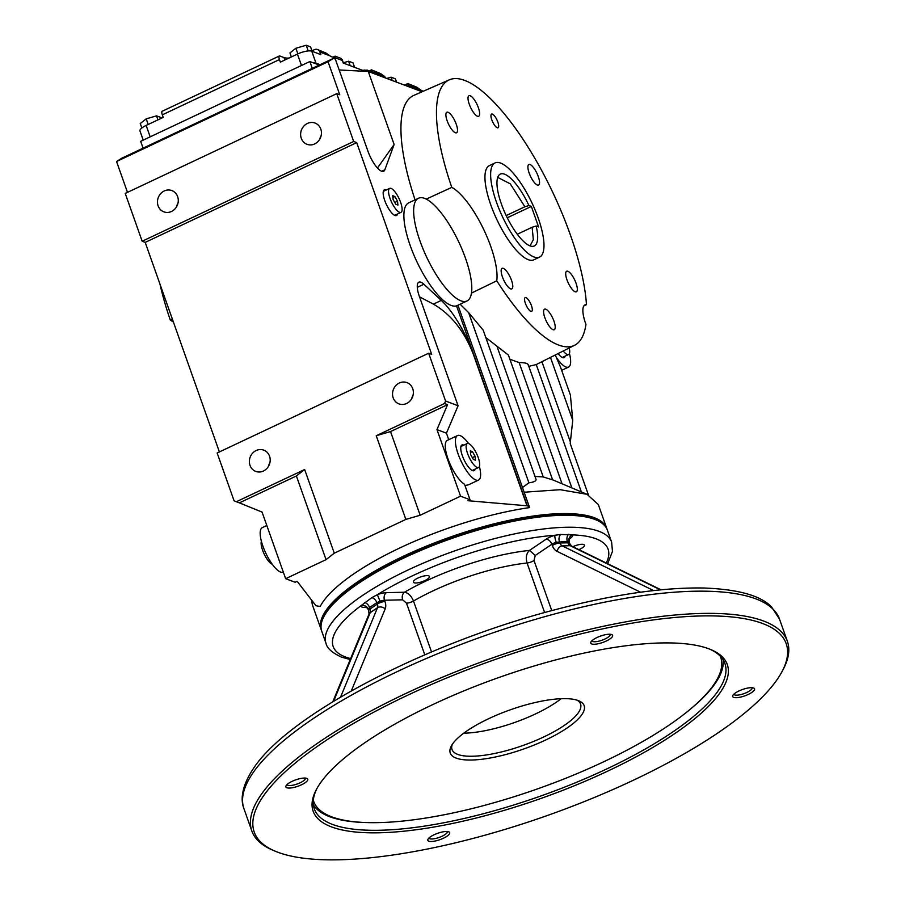 <?xml version="1.0" encoding="UTF-8"?>
<svg xmlns="http://www.w3.org/2000/svg" width="905" height="905" viewBox="0 0 905 905"><rect width="100%" height="100%" fill="white"/><g stroke="black" fill="none" stroke-linecap="round" stroke-linejoin="round"><path stroke-width="1.36" d="M534.991 476.46L543.226 476.935L552.457 479.831M522.502 487.501L528.905 482.829C535.059 482.014 537.242 480.431 535.432 478.089M607.063 529.357A151.497 44.153 160.5 0 0 606.791 528.486L598.329 504.583L587.051 494.311L560.172 489.707L524.153 492.218L457.953 305.245M448.744 439.694L446.437 433.156L458.088 405.745L419.377 296.455A18.937 5.916 -115.3 0 1 418.879 282.179A18.937 5.916 -115.3 0 1 423.868 284.238L441.301 300.403A56.811 17.761 -115.3 0 1 473.304 354.183C464.299 331.072 451.007 314.386 433.427 304.125L419.524 296.863M528.825 366.344L536.246 364.557L574.585 345.28A146.768 45.872 -115.3 0 1 496.755 280.81L471.471 293.096A56.811 17.761 64.7 0 0 458.19 240.764A56.811 17.761 64.7 0 0 426.244 199.111A56.811 17.761 64.7 0 0 418.506 198.229A56.811 17.761 64.7 0 0 426.685 257.178A56.811 17.761 64.7 0 0 466.98 300.992A56.811 17.761 64.7 0 0 471.471 293.096M509.9 359.262L519.142 362.588C525.33 362.588 528.396 363.505 528.316 365.326M485.804 337.531L508.418 355.077L552.593 479.797M460.136 304.216L468.632 312.632L483.18 330.144L535.862 478.892M426.244 199.111L451.787 187.38A146.768 45.872 -115.3 0 1 449.366 79.81A146.768 45.872 -115.3 0 1 530.556 151.146A146.768 45.872 -115.3 0 1 586.463 304.68A24.616 7.693 64.7 0 0 584.969 304.894A24.616 7.693 64.7 0 0 585.954 324.375A146.768 45.872 -115.3 0 1 574.585 345.28M539.527 257.133L533.837 259.814A52.083 16.279 -115.3 0 1 528.249 259.678A52.083 16.279 -115.3 0 1 493.621 212.256A52.083 16.279 -115.3 0 1 489.401 165.615L495.092 162.923A52.083 16.279 64.7 0 0 502.592 216.974A52.083 16.279 64.7 0 0 539.527 257.133A52.083 16.279 64.7 0 0 538.147 217.867A52.083 16.279 64.7 0 0 495.092 162.923M473.134 470.781A14.209 4.434 64.7 0 0 473.485 469.899M462.172 445.916A14.209 4.434 64.7 0 0 461.267 445.622M463.801 445.147A14.209 4.434 64.7 0 0 461.957 444.977A14.209 4.434 64.7 0 0 463.111 457.692A14.209 4.434 64.7 0 0 472.557 470.623A14.209 4.434 64.7 0 0 474.073 470.668A14.209 4.434 64.7 0 0 475.114 469.129M468.564 443.529A24.616 7.693 64.7 0 0 460.159 435.622A24.616 7.693 64.7 0 0 457.511 435.554A24.616 7.693 64.7 0 0 461.052 461.098A24.616 7.693 64.7 0 0 478.519 480.091L468.507 484.809L464.978 485.533M478.519 480.091A24.616 7.693 64.7 0 0 479.39 466.482M457.511 435.554L447.342 440.35A24.616 7.693 64.7 0 0 448.823 461.098A24.616 7.693 64.7 0 0 464.525 484.243L470.012 499.752L467.987 500.714L527.321 505.816A28.406 8.281 -19.5 0 1 529.595 507.592L524.153 492.218M266.817 525.511L262.28 527.649A24.616 7.693 64.7 0 0 265.821 553.193A24.616 7.693 64.7 0 0 283.288 572.186L283.333 572.152M395.564 215.639A14.209 4.434 64.7 0 0 395.915 214.757M384.602 190.774A14.209 4.434 64.7 0 0 383.697 190.48M386.231 190.005A14.209 4.434 64.7 0 0 384.387 189.835A14.209 4.434 64.7 0 0 385.53 202.55A14.209 4.434 64.7 0 0 394.976 215.481A14.209 4.434 64.7 0 0 396.503 215.526A14.209 4.434 64.7 0 0 397.544 213.987M563.17 357.78A14.209 4.434 64.7 0 0 563.521 356.898M558.136 353.606A14.209 4.434 64.7 0 0 562.582 357.622A14.209 4.434 64.7 0 0 564.109 357.667A14.209 4.434 64.7 0 0 565.15 356.129M555.285 355.043L560.433 366.876L570.388 394.976L572.752 420.339L550.489 357.475M556.428 357.565A24.616 7.693 64.7 0 0 568.555 367.079A24.616 7.693 64.7 0 0 569.426 353.482M269.939 462.5A11.358 10.272 -69.4 0 0 268.547 466.188M250.018 465.385A11.358 10.272 -69.4 0 0 255.776 471.415A11.358 10.272 -69.4 0 0 269.396 464.401A11.358 10.272 -69.4 0 0 263.785 450.147A11.358 10.272 -69.4 0 0 252.563 453.224A11.358 10.272 -69.4 0 0 250.018 465.385M178.025 202.935A11.358 10.272 -69.4 0 0 176.633 206.634M158.103 205.82A11.358 10.272 -69.4 0 0 163.862 211.849A11.358 10.272 -69.4 0 0 177.482 204.835A11.358 10.272 -69.4 0 0 171.871 190.582A11.358 10.272 -69.4 0 0 160.649 193.659A11.358 10.272 -69.4 0 0 158.103 205.82M321.207 135.399A11.358 10.272 -69.4 0 0 319.816 139.099M301.274 138.284A11.358 10.272 -69.4 0 0 307.033 144.314A11.358 10.272 -69.4 0 0 320.653 137.3A11.358 10.272 -69.4 0 0 315.042 123.046A11.358 10.272 -69.4 0 0 303.82 126.123A11.358 10.272 -69.4 0 0 301.274 138.284M413.121 394.965A11.358 10.272 -69.4 0 0 411.73 398.653M393.189 397.849A11.358 10.272 -69.4 0 0 398.947 403.879A11.358 10.272 -69.4 0 0 412.567 396.865A11.358 10.272 -69.4 0 0 406.956 382.611A11.358 10.272 -69.4 0 0 395.734 385.688A11.358 10.272 -69.4 0 0 393.189 397.849M418.506 198.229L408.743 202.833A56.811 17.761 64.7 0 0 416.413 260.708A56.811 17.761 64.7 0 0 456.527 305.867L466.98 300.992M606.791 528.486A151.497 44.153 160.5 0 0 449.242 537.434A151.497 44.153 160.5 0 0 321.173 629.631A151.497 44.153 160.5 0 0 321.501 630.48M529.595 507.592A151.497 44.153 160.5 0 0 320.28 606.327A28.406 8.281 160.5 0 1 315.822 605.581L297.145 581.304L295.12 582.254L285.652 578.691L326.038 559.641L334.273 553.181L405.859 519.413L420.169 515.239L390.53 431.572L447.556 404.671L436.968 429.592L446.437 433.156M311.954 600.83A151.497 44.153 160.5 0 0 312.7 605.728L321.173 629.631M553.046 329.692A11.358 3.552 64.7 0 0 554.256 329.714A11.358 3.552 64.7 0 0 552.627 317.927A11.358 3.552 64.7 0 0 544.561 309.171A11.358 3.552 64.7 0 0 545.489 319.341A11.358 3.552 64.7 0 0 553.046 329.692M477.455 116.236A11.358 3.552 64.7 0 0 478.677 116.259A11.358 3.552 64.7 0 0 477.037 104.471A11.358 3.552 64.7 0 0 468.982 95.715A11.358 3.552 64.7 0 0 469.899 105.885A11.358 3.552 64.7 0 0 477.455 116.236M497.241 127.763A7.579 2.364 64.7 0 0 498.044 127.786A7.579 2.364 64.7 0 0 496.958 119.924A7.579 2.364 64.7 0 0 491.585 114.075A7.579 2.364 64.7 0 0 492.196 120.863A7.579 2.364 64.7 0 0 497.241 127.763M530.839 311.331A7.579 2.364 64.7 0 0 531.654 311.343A7.579 2.364 64.7 0 0 530.568 303.492A7.579 2.364 64.7 0 0 525.194 297.643A7.579 2.364 64.7 0 0 525.805 304.431A7.579 2.364 64.7 0 0 530.839 311.331M455.317 132.752A11.358 3.552 64.7 0 0 456.539 132.775A11.358 3.552 64.7 0 0 454.91 120.987A11.358 3.552 64.7 0 0 446.844 112.231A11.358 3.552 64.7 0 0 447.771 122.401A11.358 3.552 64.7 0 0 455.317 132.752M510.601 288.865A11.358 3.552 64.7 0 0 511.823 288.887A11.358 3.552 64.7 0 0 510.182 277.1A11.358 3.552 64.7 0 0 502.128 268.332A11.358 3.552 64.7 0 0 503.044 278.514A11.358 3.552 64.7 0 0 510.601 288.865M537.344 185.027A11.358 3.552 64.7 0 0 538.566 185.061A11.358 3.552 64.7 0 0 536.925 173.274A11.358 3.552 64.7 0 0 528.871 164.506A11.358 3.552 64.7 0 0 529.787 174.688A11.358 3.552 64.7 0 0 537.344 185.027M575.139 291.761A11.358 3.552 64.7 0 0 576.361 291.795A11.358 3.552 64.7 0 0 574.72 279.996A11.358 3.552 64.7 0 0 566.666 271.24A11.358 3.552 64.7 0 0 567.582 281.41A11.358 3.552 64.7 0 0 575.139 291.761M333.436 58.373L328.062 61.744L116.553 161.509L121.926 158.149L333.436 58.373L335.325 59.085L367.984 151.305A18.937 5.916 64.7 0 0 383.641 171.283A18.937 5.916 64.7 0 0 384.851 169.778L394.127 144.495L368.278 71.495L339.183 69.957M572.752 420.339L570.207 443.529L588.408 494.911M172.38 319.16L170.332 320.155A146.768 45.872 -115.3 0 1 159.959 284.08M586.463 304.68L583.827 305.947M415.067 199.847A147.832 46.2 -115.3 0 1 413.936 95.342L449.366 79.81M458.088 405.745L445.588 401.039L428.653 353.222L217.143 452.986L234.078 500.804L236.352 501.732L304.646 469.514L334.273 553.181M145.196 242.382L356.706 142.617L353.674 141.474L336.739 93.656L125.229 193.432L142.164 241.239L145.196 242.382L219.395 451.934M116.553 161.509L127.481 192.369M436.968 429.592L460.543 496.189L420.169 515.239M445.588 401.039L444.525 403.528L376.231 435.746L390.53 431.572M444.525 403.528L447.556 404.671M460.543 496.189L470.012 499.752M526.948 505.669L473.304 354.183M377.453 168.025L394.127 144.495M422.103 91.767L368.278 71.495M328.062 61.744L339.771 94.799L336.739 93.656M356.706 142.617L431.685 354.364L428.653 353.222M285.652 578.691L262.065 512.094L239.384 502.863L296.399 475.973L326.038 559.641M143.081 148.171L140.66 141.338L309.861 61.529L319.261 65.058M496.755 280.81A56.811 17.761 64.7 0 0 483.417 228.863A56.811 17.761 64.7 0 0 451.787 187.38M142.164 241.239L353.674 141.474M376.231 435.746L405.859 519.413M296.399 475.973L304.646 469.514M239.384 502.863L236.352 501.732M173.432 322.123A56.811 17.761 64.7 0 0 170.332 320.155M312.282 68.35L309.861 61.529M399.558 212.324A13.258 4.14 64.7 0 0 400.983 212.37A13.258 4.14 64.7 0 0 399.071 198.602A13.258 4.14 64.7 0 0 389.67 188.387A13.258 4.14 64.7 0 0 390.745 200.265A13.258 4.14 64.7 0 0 399.558 212.324M392.713 195.695L394.908 196.521L397.51 201.204L397.929 205.062L395.745 204.236L393.132 199.553L392.713 195.695M392.906 197.46L394.908 196.521M394.772 202.494L397.51 201.204M477.127 467.466A13.258 4.14 64.7 0 0 478.553 467.512A13.258 4.14 64.7 0 0 476.641 453.744A13.258 4.14 64.7 0 0 467.24 443.529A13.258 4.14 64.7 0 0 468.315 455.407A13.258 4.14 64.7 0 0 477.127 467.466M470.295 450.837L472.478 451.663L475.08 456.346L475.498 460.204L473.315 459.378L470.713 454.695L470.295 450.837M470.487 452.602L472.478 451.663M472.342 457.636L475.08 456.346M563.249 351.016A13.258 4.14 64.7 0 0 567.164 354.466A13.258 4.14 64.7 0 0 568.589 354.5A13.258 4.14 64.7 0 0 569.256 347.984M272.235 564.211A13.258 4.14 -115.3 0 1 272.134 564.166A13.258 4.14 -115.3 0 1 264.102 553.871A13.258 4.14 -115.3 0 1 261.398 541.247M297.881 53.87L295.89 48.259L289.951 52.92L291.365 56.936M308.232 50.94L306.218 45.25L295.89 48.259M312.157 51.336L310.585 46.902L306.218 45.25M148.194 124.471L146.214 118.872L140.264 123.533L141.847 127.99M157.956 119.867L156.531 115.851L146.214 118.872M161.203 118.34L160.909 117.503L156.531 115.851M392.227 80.511L391.051 77.197L386.74 78.452M396.594 82.163L395.417 78.837L391.051 77.197M350.201 65.658L348.629 61.223L343.346 62.762M354.579 67.309L353.007 62.864L348.629 61.223M311.976 50.816L314.352 49.696A4.74 4.276 110.6 0 1 319.929 52.038L320.834 54.605L311.75 51.178A11.358 3.315 160.5 0 0 297.44 54.074L280.358 62.14L279.453 59.572A4.74 1.482 -115.3 0 1 279.328 56.008L162.187 111.258A4.74 1.482 64.7 0 0 162.312 114.833L163.217 117.39L146.135 125.444A11.358 3.315 160.5 0 0 139.97 130.954L143.216 140.128M279.328 56.008A4.74 1.482 -115.3 0 1 279.837 56.02L284 57.581A18.937 5.521 160.5 0 0 289 58.056M317.531 49.526L325.97 53.01L329.873 55.793A26.517 8.292 64.7 0 0 333.459 57.139L335.065 56.427L335.178 57.535M405.021 85.33L407.77 83.826L410.157 87.265M369.421 70.805L371.469 69.843L380.507 73.543L384.41 76.325A26.517 8.292 64.7 0 0 384.761 76.552L385.485 77.977M404.75 85.228L407.77 83.803L407.895 84.912M404.456 85.115L407.827 83.532L416.866 87.231L420.768 90.014A26.517 8.292 64.7 0 0 423.314 91.235M313.356 62.841A11.358 3.315 -19.5 0 1 315.981 63.135L320.076 64.674M362.532 70.307L367.328 70.138A26.517 8.292 64.7 0 0 369.817 70.828L371.423 70.115L371.536 71.224M365.269 71.337L343.21 63.033L342.181 59.492L343.47 63.124M333.56 57.139L335.065 56.427L333.459 57.139L342.305 60.465L341.117 58.418L335.11 56.155L333.063 57.117M384.41 76.325L369.817 70.828L371.423 70.115L369.919 70.828M530.036 245.9L533.328 239.678L532.14 227.246L517.275 234.259M506.189 215.571L524.877 206.759L510.273 183.839L497.727 177.391M524.877 206.759L528.927 205.526A39.775 12.432 64.7 0 0 498.723 175.423A39.775 12.432 64.7 0 0 506.076 215.333A39.775 12.432 64.7 0 0 532.197 246.375A39.775 12.432 64.7 0 0 536.179 226.012L532.14 227.246M507.264 217.777L531.337 206.43L538.588 226.917L536.179 226.012M528.927 205.526L531.337 206.43M535.262 555.444L534.007 560.512A5.679 1.652 160.5 0 1 527.072 563.012A102.265 29.808 160.5 0 0 413.495 601.022C411.289 595.807 408.279 592.877 404.445 592.243A111.734 32.569 160.5 0 1 529.482 550.41L546.088 539.21A5.679 3.609 -124 0 1 551.869 544.244L535.262 555.444L529.482 550.41C526.359 553.374 525.556 557.571 527.072 563.012L544.629 612.572M366.649 607.334L364.5 607.391A11.358 3.315 -19.5 0 1 361.038 605.66L371.774 597.673A5.679 3.597 -124.5 0 1 376.853 602.617L369.568 607.527L370.088 608.986L377.362 604.076A5.679 3.609 -124 0 1 377.487 607.719L340.585 697.088M733.853 694.18A9.706 2.828 160.5 0 0 733.865 694.226A9.706 2.828 160.5 0 0 746.897 692.438A9.706 2.828 160.5 0 0 752.157 687.743A9.706 2.828 160.5 0 0 752.146 687.71M591.927 640.74A9.706 2.828 160.5 0 0 591.938 640.785A9.706 2.828 160.5 0 0 604.97 638.998A9.706 2.828 160.5 0 0 610.23 634.303A9.706 2.828 160.5 0 0 610.219 634.269M287.055 784.556A9.706 2.828 160.5 0 0 287.066 784.59A9.706 2.828 160.5 0 0 300.098 782.814A9.706 2.828 160.5 0 0 305.37 778.108A9.706 2.828 160.5 0 0 305.347 778.074M428.981 837.996A9.706 2.828 160.5 0 0 428.993 838.03A9.706 2.828 160.5 0 0 442.025 836.254A9.706 2.828 160.5 0 0 447.296 831.548A9.706 2.828 160.5 0 0 447.274 831.514M371.774 597.673L377.351 594.664L380.021 601.237A5.679 1.652 -19.5 0 1 384.512 600.241L384.976 601.531A11.358 7.217 -124 0 1 385.213 608.827L351.321 690.911M546.088 539.21A11.358 3.315 -19.5 0 1 554.81 535.296L560.659 534.47A5.679 4.05 -90.8 0 0 559.414 541.541L559.935 542.989L567.865 542.808A5.679 4.061 -91.3 0 0 570.218 545.715L660.446 589.856M606.237 563.001A145.818 42.501 160.5 0 0 572.582 534.889L560.659 534.47M568.544 534.289A5.679 4.073 -91.8 0 0 567.356 541.36L556.224 542.287A5.679 0.95 -106.5 0 1 554.81 535.296A145.818 42.501 160.5 0 0 377.351 594.664A11.358 3.315 -19.5 0 1 386.344 592.662A5.679 4.061 -91.3 0 0 384.512 600.241L402.623 599.823L406.503 603.171L424.796 654.824M572.922 546.699A8.518 2.489 -19.5 0 1 572.978 546.677A8.518 2.489 -19.5 0 1 584.415 545.115A8.518 2.489 -19.5 0 1 578.917 549.64M417.997 578.024A8.518 2.489 -19.5 0 1 429.434 576.462A8.518 2.489 -19.5 0 1 422.228 581.655A8.518 2.489 -19.5 0 1 413.37 582.153A8.518 2.489 -19.5 0 1 417.997 578.024M781.92 671.782L783.074 669.632A284.068 82.796 160.5 0 0 787.384 641.34A284.068 82.796 160.5 0 0 491.981 658.127A284.068 82.796 160.5 0 0 251.839 830.994A284.068 82.796 160.5 0 0 272.993 850.259L275.244 851.209A282.168 82.242 160.5 0 0 277.801 852.227A282.168 82.242 160.5 0 0 550.76 814.296A282.168 82.242 160.5 0 0 781.92 671.782A282.168 82.242 160.5 0 0 492.761 660.345A282.168 82.242 160.5 0 0 275.244 851.209M748.254 694.44A11.595 3.382 160.5 0 0 753.684 688.026A11.595 3.382 160.5 0 0 742.485 689.508A11.595 3.382 160.5 0 0 732.858 695.402A11.595 3.382 160.5 0 0 736.783 697.676A11.595 3.382 160.5 0 0 748.254 694.44M606.327 641A11.595 3.382 160.5 0 0 611.757 634.586A11.595 3.382 160.5 0 0 600.558 636.068A11.595 3.382 160.5 0 0 590.931 641.962A11.595 3.382 160.5 0 0 594.857 644.236A11.595 3.382 160.5 0 0 606.327 641M301.467 784.805A11.595 3.382 160.5 0 0 306.897 778.402A11.595 3.382 160.5 0 0 295.697 779.872A11.595 3.382 160.5 0 0 286.059 785.778A11.595 3.382 160.5 0 0 289.985 788.04A11.595 3.382 160.5 0 0 301.467 784.805M443.382 838.245A11.595 3.382 160.5 0 0 448.812 831.842A11.595 3.382 160.5 0 0 437.624 833.313A11.595 3.382 160.5 0 0 427.986 839.218A11.595 3.382 160.5 0 0 431.911 841.48A11.595 3.382 160.5 0 0 443.382 838.245M607.651 563.691L612.47 551.417L611.633 542.152L607.402 530.194A151.497 44.153 160.5 0 0 596.112 519.923A151.497 44.153 160.5 0 0 449.842 539.142A151.497 44.153 160.5 0 0 324.069 616.26A151.497 44.153 160.5 0 0 321.773 631.339L326.004 643.297C326.92 648.184 332.09 652.799 341.536 657.132L350.235 659.575M331.49 826.899A219.677 64.029 160.5 0 0 605.875 771.988A219.677 64.029 160.5 0 0 710.934 649.643A219.677 64.029 160.5 0 0 498.847 677.517A219.677 64.029 160.5 0 0 316.478 789.33A219.677 64.029 160.5 0 0 331.49 826.899M596.112 519.923L593.872 518.972A149.608 43.61 160.5 0 0 449.423 537.955A149.608 43.61 160.5 0 0 325.223 614.11L324.069 616.26M317.067 788.244A217.788 63.474 160.5 0 0 314.318 808.866A217.788 63.474 160.5 0 0 332.508 824.421A217.788 63.474 160.5 0 0 574.517 783.13A217.788 63.474 160.5 0 0 724.905 663.467A217.788 63.474 160.5 0 0 709.792 649.179M313.39 804.873A217.788 63.474 160.5 0 0 329.793 816.74A217.788 63.474 160.5 0 0 367.837 822.6M691.963 707.823A217.788 63.474 160.5 0 0 723.118 659.779M313.322 800.269A215.888 62.92 160.5 0 0 313.684 801.4A215.888 62.92 160.5 0 0 331.716 816.83A215.888 62.92 160.5 0 0 571.621 775.89A215.888 62.92 160.5 0 0 720.697 657.268L720.403 656.419A215.888 62.92 160.5 0 0 720.335 656.227M313.322 800.359A215.888 62.92 160.5 0 0 313.39 800.552L313.684 801.4M720.697 657.268A215.888 62.92 160.5 0 0 720.267 656.159M456.188 758.119A71.02 20.702 160.5 0 0 544.889 740.369A71.02 20.702 160.5 0 0 578.849 700.809A71.02 20.702 160.5 0 0 510.284 709.825A71.02 20.702 160.5 0 0 451.335 745.969A71.02 20.702 160.5 0 0 456.188 758.119M452.33 744.306A68.18 19.865 160.5 0 0 452.025 749.532A68.18 19.865 160.5 0 0 457.715 754.408A68.18 19.865 160.5 0 0 533.475 741.478A68.18 19.865 160.5 0 0 580.558 704.022A68.18 19.865 160.5 0 0 577.028 700.153M463.767 733.186A68.18 19.865 160.5 0 0 561.145 698.705M350.654 658.568A145.818 42.501 160.5 0 1 345.359 656.94A145.818 42.501 160.5 0 1 361.038 605.66A5.679 5.351 -168.1 0 1 368.222 609.189L369.568 607.527A5.679 3.62 -123.5 0 0 364.545 602.549M384.976 601.531A5.679 1.652 -19.5 0 0 377.362 604.076L376.853 602.617L380.021 601.237M567.356 541.36L569.087 541.993A5.679 1.652 -19.5 0 1 569.121 542.072L569.584 543.373A5.679 1.652 -19.5 0 0 567.865 542.808L567.356 541.36M569.053 539.233L569.89 538.667A11.358 3.315 -19.5 0 0 572.582 534.889A5.679 5.43 -30.5 0 0 569.087 541.993M386.344 592.662L404.445 592.243C402.34 594.042 401.73 596.565 402.623 599.823M417.296 287.338L423.868 284.238M581.349 491.913L536.246 364.557M562.062 483.79L519.142 362.588M543.226 476.935L497.049 346.536M528.905 482.829L468.632 312.632M381.695 171.271L384.851 169.778M527.321 505.816L456.527 305.867M570.41 442.115L541.959 361.785M433.427 304.125L441.301 300.403M284.86 60.013L284 57.581M162.312 114.833L279.453 59.572M329.873 55.793L319.929 52.038M406.65 85.952L406.221 84.719M384.761 76.552L385.236 77.875M420.768 90.014L409.648 85.828M315.981 63.135L311.75 51.178M367.328 70.138L367.803 71.472M364.636 71.099L364.251 70.002M150.173 136.847L146.135 125.444M301.478 65.477L297.44 54.074M406.503 603.171A5.679 1.652 -19.5 0 0 413.495 601.022L431.527 651.962M368.222 609.189A5.679 1.652 -19.5 0 0 368.245 609.495L368.697 610.784A5.679 1.652 160.5 0 1 370.088 608.986A5.679 3.609 -124 0 1 370.213 612.628L377.487 607.719A5.679 4.05 22.4 0 1 385.213 608.827M368.697 610.784L369.048 614.02A5.679 4.05 -157.6 0 1 370.213 612.628L333.606 701.273M243.977 808.787C240.979 801.411 240.436 788.391 252.891 769.318C287.157 715.301 425.712 643.082 556.089 609.472C613.929 594.37 663.342 587.221 704.339 588.024C738.684 589.37 761.15 595.762 771.75 607.176L779.522 619.144A284.068 82.796 160.5 0 0 484.118 635.921A284.068 82.796 160.5 0 0 243.977 808.787L251.839 830.994M556.224 542.287A5.679 1.652 -19.5 0 0 551.869 544.244L552.322 545.534A5.679 1.652 160.5 0 1 559.935 542.989A5.679 4.061 -91.3 0 0 562.288 545.896L570.218 545.715A5.679 3.722 -63.9 0 1 571.417 545.964L569.584 543.373M552.322 545.534A11.358 8.134 -91.3 0 0 557.028 551.349A5.679 3.722 116.1 0 1 562.288 545.896L653.614 590.58M534.007 560.512L551.756 610.626M557.028 551.349L640.559 592.209M611.633 542.152A151.497 44.153 160.5 0 0 454.084 551.1A151.497 44.153 160.5 0 0 326.004 643.297M569.89 538.667A5.679 3.609 56 0 0 569.234 538.758M364.5 607.391A5.679 4.061 88.7 0 1 365.778 606.87M552.423 479.729L587.04 494.311M568.555 367.079L561.654 370.337M571.87 487.919L528.26 364.76M389.67 188.387L383.347 191.374M400.983 212.37L394.659 215.345M467.24 443.529L460.917 446.516M478.553 467.512L472.229 470.487M568.589 354.5L562.265 357.486M779.522 619.144L787.384 641.34M332.814 701.748L369.048 614.02M571.417 545.964L661.023 589.8M568.532 539.075L569.505 538.305L569.121 542.072M368.245 609.495L366.186 606.825"/></g></svg>
